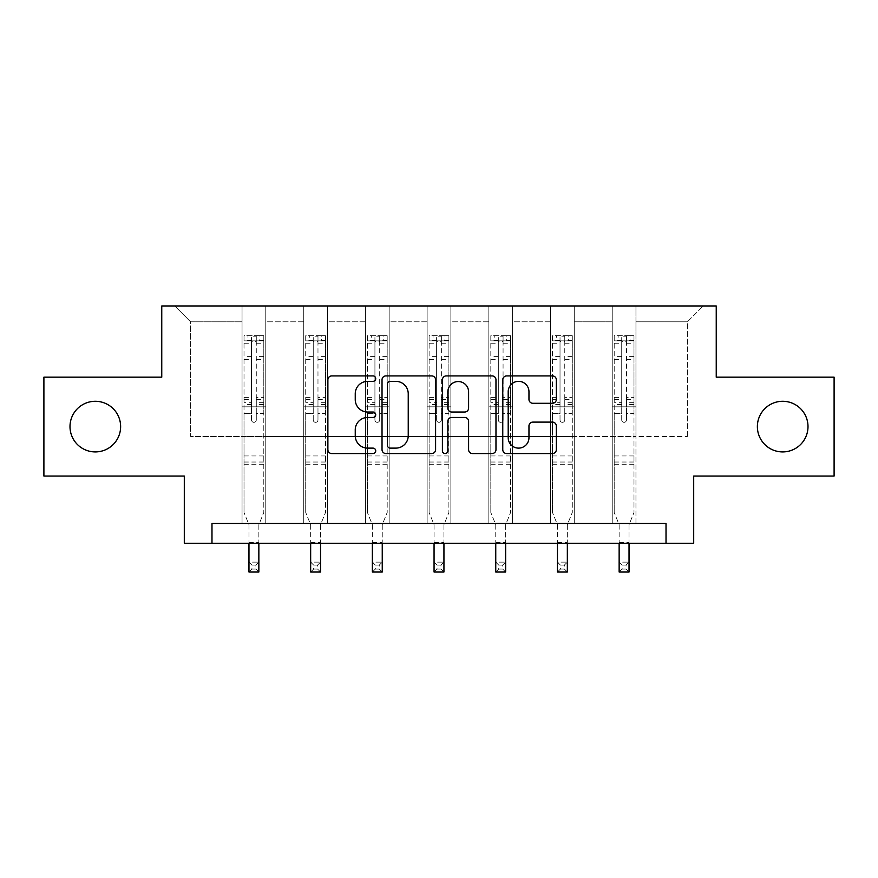<?xml version="1.0" encoding="UTF-8"?>
<svg xmlns="http://www.w3.org/2000/svg" width="878" height="878" viewBox="0 0 878 878"><rect width="100%" height="100%" fill="white"/><g stroke="black" fill="none" stroke-linecap="round" stroke-linejoin="round"><path stroke-width="0.66" stroke-dasharray="4.39 3.29" d="M375.718 378.637A2.722 2.722 0 0 0 373.007 375.916L331.763 375.916A3.885 3.885 0 0 0 327.878 379.801L327.878 449.679A3.885 3.885 0 0 0 331.763 453.553L373.007 453.553A2.722 2.722 0 0 0 375.718 450.842A2.722 2.722 0 0 0 373.007 448.12L367.662 448.12A12.424 12.424 0 0 1 355.25 435.697L355.25 429.88A12.424 12.424 0 0 1 367.662 417.456L373.007 417.456A2.722 2.722 0 0 0 375.718 414.734A2.722 2.722 0 0 0 373.007 412.023L367.662 412.023A12.424 12.424 0 0 1 355.25 399.6L355.25 393.772A12.424 12.424 0 0 1 367.662 381.348L373.007 381.348A2.722 2.722 0 0 0 375.718 378.637M757.374 426.598A25.308 25.308 0 0 0 782.682 451.918A25.308 25.308 0 0 0 808.001 426.598A25.308 25.308 0 0 0 782.682 401.29A25.308 25.308 0 0 0 757.374 426.598M69.999 426.598A25.308 25.308 0 0 0 95.318 451.918A25.308 25.308 0 0 0 120.626 426.598A25.308 25.308 0 0 0 95.318 401.29A25.308 25.308 0 0 0 69.999 426.598M834.1 377.167L834.1 476.041L693.697 476.041L693.697 543.273L184.303 543.273L184.303 476.041L43.9 476.041L43.9 377.167L161.761 377.167L161.761 305.972L716.239 305.972L716.239 377.167L834.1 377.167M612.229 305.972L703.19 305.972L635.957 305.972L635.957 436.487L687.375 436.487L635.957 436.487L635.957 321.798L687.375 321.798L635.957 321.798L635.957 305.972L635.957 523.497L612.229 523.497L635.957 523.497L612.229 523.497L635.957 523.497L635.957 305.972L574.256 305.972L612.229 305.972L612.229 436.487L574.256 436.487L612.229 436.487L612.229 321.798L574.256 321.798L574.256 436.487L574.256 321.798L612.229 321.798L612.229 305.972L612.229 523.497L612.229 406.821L612.229 436.487L635.957 436.487L612.229 436.487L612.229 406.821L635.957 406.821L612.229 406.821L612.229 523.497L612.229 305.972M550.528 305.972L574.256 305.972L574.256 523.497L550.528 523.497L574.256 523.497L550.528 523.497L574.256 523.497L574.256 305.972L512.565 305.972L550.528 305.972L550.528 436.487L512.565 436.487L550.528 436.487L550.528 321.798L512.565 321.798L512.565 436.487L512.565 321.798L550.528 321.798L550.528 305.972L550.528 523.497L550.528 406.821L550.528 436.487L574.256 436.487L550.528 436.487L550.528 406.821L574.256 406.821L550.528 406.821L550.528 523.497L550.528 305.972M488.837 305.972L512.565 305.972L512.565 523.497L488.837 523.497L512.565 523.497L488.837 523.497L512.565 523.497L512.565 305.972L450.864 305.972L488.837 305.972L488.837 436.487L450.864 436.487L488.837 436.487L488.837 321.798L450.864 321.798L450.864 436.487L450.864 321.798L488.837 321.798L488.837 305.972L488.837 523.497L488.837 406.821L488.837 436.487L512.565 436.487L488.837 436.487L488.837 406.821L512.565 406.821L488.837 406.821L488.837 523.497L488.837 305.972M427.136 305.972L450.864 305.972L450.864 523.497L427.136 523.497L450.864 523.497L427.136 523.497L450.864 523.497L450.864 305.972L389.163 305.972L427.136 305.972L427.136 436.487L389.163 436.487L427.136 436.487L427.136 321.798L389.163 321.798L389.163 436.487L389.163 321.798L427.136 321.798L427.136 305.972L427.136 523.497L427.136 406.821L427.136 436.487L450.864 436.487L427.136 436.487L427.136 406.821L450.864 406.821L427.136 406.821L427.136 523.497L427.136 305.972M365.435 305.972L389.163 305.972L389.163 523.497L365.435 523.497L389.163 523.497L365.435 523.497L389.163 523.497L389.163 305.972L327.472 305.972L365.435 305.972L365.435 436.487L327.472 436.487L365.435 436.487L365.435 321.798L327.472 321.798L327.472 436.487L327.472 321.798L365.435 321.798L365.435 305.972L365.435 523.497L365.435 406.821L365.435 436.487L389.163 436.487L365.435 436.487L365.435 406.821L389.163 406.821L365.435 406.821L365.435 523.497L365.435 305.972M303.744 305.972L327.472 305.972L327.472 523.497L303.744 523.497L327.472 523.497L303.744 523.497L327.472 523.497L327.472 305.972L265.771 305.972L303.744 305.972L303.744 436.487L265.771 436.487L303.744 436.487L303.744 321.798L265.771 321.798L265.771 436.487L265.771 321.798L303.744 321.798L303.744 305.972L303.744 523.497L303.744 406.821L303.744 436.487L327.472 436.487L303.744 436.487L303.744 406.821L327.472 406.821L303.744 406.821L303.744 523.497L303.744 305.972M242.043 305.972L265.771 305.972L265.771 523.497L242.043 523.497L265.771 523.497L242.043 523.497L265.771 523.497L265.771 305.972L174.81 305.972L242.043 305.972L242.043 436.487L190.625 436.487L190.625 321.798L242.043 321.798L190.625 321.798L174.81 305.972L190.625 321.798L190.625 436.487L242.043 436.487L242.043 305.972L242.043 523.497L242.043 305.972M211.982 543.273L211.982 523.497L211.982 543.273L211.982 523.497L666.018 523.497L211.982 523.497L666.018 523.497L666.018 543.273M687.375 436.487L687.375 321.798L703.19 305.972L687.375 321.798L687.375 436.487M242.043 436.487L265.771 436.487L265.771 406.821L265.771 523.497L265.771 406.821L265.771 436.487L242.043 436.487L242.043 406.821L265.771 406.821L242.043 406.821L242.043 523.497L242.043 436.487M242.043 406.821L265.771 406.821L242.043 406.821M303.744 406.821L327.472 406.821L303.744 406.821M365.435 406.821L389.163 406.821L365.435 406.821M427.136 406.821L450.864 406.821L427.136 406.821M488.837 406.821L512.565 406.821L488.837 406.821M550.528 406.821L574.256 406.821L550.528 406.821M612.229 406.821L635.957 406.821L612.229 406.821M435.598 449.679L435.598 379.801A3.885 3.885 0 0 0 431.724 375.916L385.914 375.916A3.885 3.885 0 0 0 382.029 379.801L382.029 449.679A3.885 3.885 0 0 0 385.914 453.553L431.724 453.553A3.885 3.885 0 0 0 435.598 449.679M390.183 381.348A2.722 2.722 0 0 0 387.461 384.07L387.461 445.409A2.722 2.722 0 0 0 390.183 448.12L395.813 448.12A12.424 12.424 0 0 0 408.237 435.697L408.237 393.772A12.424 12.424 0 0 0 395.813 381.348L390.183 381.348M446.276 375.916L492.086 375.916A3.885 3.885 0 0 1 495.971 379.801L495.971 449.679A3.885 3.885 0 0 1 492.086 453.553L472.485 453.553A3.885 3.885 0 0 1 468.6 449.679L468.6 421.341A3.885 3.885 0 0 0 464.714 417.456L451.709 417.456A3.885 3.885 0 0 0 447.835 421.341L447.835 450.842A2.722 2.722 0 0 1 445.113 453.553A2.722 2.722 0 0 1 442.402 450.842L442.402 379.801A3.885 3.885 0 0 1 446.276 375.916M468.6 391.928A10.382 10.382 0 0 0 458.217 381.546A10.382 10.382 0 0 0 447.835 391.928L447.835 408.138A3.885 3.885 0 0 0 451.709 412.023L464.714 412.023A3.885 3.885 0 0 0 468.6 408.138L468.6 391.928M532.847 403.287L552.449 403.287A3.885 3.885 0 0 0 556.334 399.402L556.334 379.801A3.885 3.885 0 0 0 552.449 375.916L506.65 375.916A3.885 3.885 0 0 0 502.765 379.801L502.765 449.679A3.885 3.885 0 0 0 506.65 453.553L552.449 453.553A3.885 3.885 0 0 0 556.334 449.679L556.334 425.995A3.885 3.885 0 0 0 552.449 422.109L532.847 422.109A3.885 3.885 0 0 0 528.962 425.995L528.962 437.738A10.382 10.382 0 0 1 518.58 448.12A10.382 10.382 0 0 1 508.197 437.738L508.197 391.731A10.382 10.382 0 0 1 518.58 381.348A10.382 10.382 0 0 1 528.962 391.731L528.962 399.402A3.885 3.885 0 0 0 532.847 403.287M251.536 419.958A2.371 2.371 0 0 0 253.907 422.329A2.371 2.371 0 0 1 251.536 419.958L251.536 413.549L251.536 419.958M263.696 335.714L259.844 335.714L259.844 340.862L263.795 340.862L263.795 335.714L244.018 335.714L244.018 512.5L244.018 413.549L251.536 413.549L251.536 402.344L244.018 402.344M244.018 335.714L244.018 413.549L251.536 413.549L251.536 341.893C253.116 340.521 254.697 340.521 256.277 341.893L256.277 397.394L263.795 397.394L263.795 512.5L258.856 524.737L258.856 542.363L258.856 524.737L263.795 512.5L263.795 413.549L256.277 413.549L256.277 419.958A2.371 2.371 0 0 1 253.907 422.329A2.371 2.371 0 0 0 256.277 419.958L256.277 397.394M263.795 340.862L263.795 397.394M263.795 335.714L263.795 413.549L256.277 413.549L256.277 336.208L251.536 336.208L251.536 402.344M259.844 335.714L244.117 335.714M259.844 340.862L247.98 340.862L247.98 335.714M244.018 340.862L263.696 340.862M244.117 340.862L247.98 340.862M248.968 524.737L248.968 542.363L248.968 524.737L244.018 512.5L248.968 524.737M263.795 464.253L244.018 464.253M248.968 543.273L248.968 562.139L258.856 562.139L248.968 562.139L248.968 572.028L258.856 572.028L258.856 562.139L255.882 565.103L255.882 569.054L251.931 569.054L251.931 565.103L255.882 565.103M258.856 543.273L258.856 562.139M258.856 572.028L255.882 569.054M251.931 569.054L248.968 572.028M251.931 565.103L248.968 562.139M251.536 341.893L251.536 336.208M256.277 341.893L256.277 336.208M313.237 419.958A2.371 2.371 0 0 0 315.608 422.329A2.371 2.371 0 0 1 313.237 419.958L313.237 413.549L313.237 419.958M325.398 335.714L321.535 335.714L321.535 340.862L325.497 340.862L325.497 335.714L305.72 335.714L305.72 512.5L305.72 413.549L313.237 413.549L313.237 402.344L305.72 402.344M305.72 335.714L305.72 413.549L313.237 413.549L313.237 341.893C314.807 340.521 316.387 340.521 317.979 341.893L317.979 397.394L325.497 397.394L325.497 512.5L320.547 524.737L320.547 542.363L320.547 524.737L325.497 512.5L325.497 413.549L317.979 413.549L317.979 419.958A2.371 2.371 0 0 1 315.608 422.329A2.371 2.371 0 0 0 317.979 419.958L317.979 397.394M325.497 340.862L325.497 397.394M325.497 335.714L325.497 413.549L317.979 413.549L317.979 336.208L313.237 336.208L313.237 402.344M321.535 335.714L305.818 335.714M321.535 340.862L309.671 340.862L309.671 335.714M305.72 340.862L325.398 340.862M305.818 340.862L309.671 340.862M310.658 524.737L310.658 542.363L310.658 524.737L305.72 512.5L310.658 524.737M325.497 464.253L305.72 464.253M310.658 543.273L310.658 562.139L320.547 562.139L310.658 562.139L310.658 572.028L320.547 572.028L320.547 562.139L317.584 565.103L317.584 569.054L313.633 569.054L313.633 565.103L317.584 565.103M320.547 543.273L320.547 562.139M320.547 572.028L317.584 569.054M313.633 569.054L310.658 572.028M313.633 565.103L310.658 562.139M313.237 341.893L313.237 336.208M317.979 341.893L317.979 336.208M374.928 419.958A2.371 2.371 0 0 0 377.299 422.329A2.371 2.371 0 0 1 374.928 419.958L374.928 413.549L374.928 419.958M387.088 335.714L383.236 335.714L383.236 340.862L387.187 340.862L387.187 335.714L367.41 335.714L367.41 512.5L367.41 413.549L374.928 413.549L374.928 402.344L367.41 402.344M367.41 335.714L367.41 413.549L374.928 413.549L374.928 341.893C376.508 340.521 378.089 340.521 379.68 341.893L379.68 397.394L387.187 397.394L387.187 512.5L382.248 524.737L382.248 542.363L382.248 524.737L387.187 512.5L387.187 413.549L379.68 413.549L379.68 419.958A2.371 2.371 0 0 1 377.299 422.329A2.371 2.371 0 0 0 379.68 419.958L379.68 397.394M387.187 340.862L387.187 397.394M387.187 335.714L387.187 413.549L379.68 413.549L379.68 336.208L374.928 336.208L374.928 402.344M383.236 335.714L367.509 335.714M383.236 340.862L371.372 340.862L371.372 335.714M367.41 340.862L387.088 340.862M367.509 340.862L371.372 340.862M372.36 524.737L372.36 542.363L372.36 524.737L367.41 512.5L372.36 524.737M387.187 464.253L367.41 464.253M372.36 543.273L372.36 562.139L382.248 562.139L372.36 562.139L372.36 572.028L382.248 572.028L382.248 562.139L379.285 565.103L379.285 569.054L375.323 569.054L375.323 565.103L379.285 565.103M382.248 543.273L382.248 562.139M382.248 572.028L379.285 569.054M375.323 569.054L372.36 572.028M375.323 565.103L372.36 562.139M374.928 341.893L374.928 336.208M379.68 341.893L379.68 336.208M436.629 419.958A2.371 2.371 0 0 0 439 422.329A2.371 2.371 0 0 1 436.629 419.958L436.629 413.549L436.629 419.958M448.79 335.714L444.937 335.714L444.937 340.862L448.888 340.862L448.888 335.714L429.112 335.714L429.112 512.5L429.112 413.549L436.629 413.549L436.629 402.344L429.112 402.344M429.112 335.714L429.112 413.549L436.629 413.549L436.629 341.893C438.21 340.521 439.79 340.521 441.371 341.893L441.371 397.394L448.888 397.394L448.888 512.5L443.939 524.737L443.939 542.363L443.939 524.737L448.888 512.5L448.888 413.549L441.371 413.549L441.371 419.958A2.371 2.371 0 0 1 439 422.329A2.371 2.371 0 0 0 441.371 419.958L441.371 397.394M448.888 340.862L448.888 397.394M448.888 335.714L448.888 413.549L441.371 413.549L441.371 336.208L436.629 336.208L436.629 402.344M444.937 335.714L429.21 335.714M444.937 340.862L433.063 340.862L433.063 335.714M429.112 340.862L448.79 340.862M429.21 340.862L433.063 340.862M434.061 524.737L434.061 542.363L434.061 524.737L429.112 512.5L434.061 524.737M448.888 464.253L429.112 464.253M434.061 543.273L434.061 562.139L443.939 562.139L434.061 562.139L434.061 572.028L443.939 572.028L443.939 562.139L440.975 565.103L440.975 569.054L437.024 569.054L437.024 565.103L440.975 565.103M443.939 543.273L443.939 562.139M443.939 572.028L440.975 569.054M437.024 569.054L434.061 572.028M437.024 565.103L434.061 562.139M436.629 341.893L436.629 336.208M441.371 341.893L441.371 336.208M498.32 419.958A2.371 2.371 0 0 0 500.701 422.329A2.371 2.371 0 0 1 498.32 419.958L498.32 413.549L498.32 419.958M510.491 335.714L506.628 335.714L506.628 340.862L510.59 340.862L510.59 335.714L490.813 335.714L490.813 512.5L490.813 413.549L498.32 413.549L498.32 402.344L490.813 402.344M490.813 335.714L490.813 413.549L498.32 413.549L498.32 341.893C499.9 340.521 501.481 340.521 503.072 341.893L503.072 397.394L510.59 397.394L510.59 512.5L505.64 524.737L505.64 542.363L505.64 524.737L510.59 512.5L510.59 413.549L503.072 413.549L503.072 419.958A2.371 2.371 0 0 1 500.701 422.329A2.371 2.371 0 0 0 503.072 419.958L503.072 397.394M510.59 340.862L510.59 397.394M510.59 335.714L510.59 413.549L503.072 413.549L503.072 336.208L498.32 336.208L498.32 402.344M506.628 335.714L490.912 335.714M506.628 340.862L494.764 340.862L494.764 335.714M490.813 340.862L510.491 340.862M490.912 340.862L494.764 340.862M495.752 524.737L495.752 542.363L495.752 524.737L490.813 512.5L495.752 524.737M510.59 464.253L490.813 464.253M495.752 543.273L495.752 562.139L505.64 562.139L495.752 562.139L495.752 572.028L505.64 572.028L505.64 562.139L502.677 565.103L502.677 569.054L498.715 569.054L498.715 565.103L502.677 565.103M505.64 543.273L505.64 562.139M505.64 572.028L502.677 569.054M498.715 569.054L495.752 572.028M498.715 565.103L495.752 562.139M498.32 341.893L498.32 336.208M503.072 341.893L503.072 336.208M560.021 419.958A2.371 2.371 0 0 0 562.392 422.329A2.371 2.371 0 0 1 560.021 419.958L560.021 413.549L560.021 419.958M572.182 335.714L568.329 335.714L568.329 340.862L572.28 340.862L572.28 335.714L552.503 335.714L552.503 512.5L552.503 413.549L560.021 413.549L560.021 402.344L552.503 402.344M552.503 335.714L552.503 413.549L560.021 413.549L560.021 341.893C561.602 340.521 563.182 340.521 564.763 341.893L564.763 397.394L572.28 397.394L572.28 512.5L567.342 524.737L567.342 542.363L567.342 524.737L572.28 512.5L572.28 413.549L564.763 413.549L564.763 419.958A2.371 2.371 0 0 1 562.392 422.329A2.371 2.371 0 0 0 564.763 419.958L564.763 397.394M572.28 340.862L572.28 397.394M572.28 335.714L572.28 413.549L564.763 413.549L564.763 336.208L560.021 336.208L560.021 402.344M568.329 335.714L552.602 335.714M568.329 340.862L556.465 340.862L556.465 335.714M552.503 340.862L572.182 340.862M552.602 340.862L556.465 340.862M557.453 524.737L557.453 542.363L557.453 524.737L552.503 512.5L557.453 524.737M572.28 464.253L552.503 464.253M557.453 543.273L557.453 562.139L567.342 562.139L557.453 562.139L557.453 572.028L567.342 572.028L567.342 562.139L564.367 565.103L564.367 569.054L560.416 569.054L560.416 565.103L564.367 565.103M567.342 543.273L567.342 562.139M567.342 572.028L564.367 569.054M560.416 569.054L557.453 572.028M560.416 565.103L557.453 562.139M560.021 341.893L560.021 336.208M564.763 341.893L564.763 336.208M621.723 419.958A2.371 2.371 0 0 0 624.093 422.329A2.371 2.371 0 0 1 621.723 419.958L621.723 413.549L621.723 419.958M633.883 335.714L630.02 335.714L630.02 340.862L633.982 340.862L633.982 335.714L614.205 335.714L614.205 512.5L614.205 413.549L621.723 413.549L621.723 402.344L614.205 402.344M614.205 335.714L614.205 413.549L621.723 413.549L621.723 341.893C623.292 340.521 624.884 340.521 626.464 341.893L626.464 397.394L633.982 397.394L633.982 512.5L629.032 524.737L629.032 542.363L629.032 524.737L633.982 512.5L633.982 413.549L626.464 413.549L626.464 419.958A2.371 2.371 0 0 1 624.093 422.329A2.371 2.371 0 0 0 626.464 419.958L626.464 397.394M633.982 340.862L633.982 397.394M633.982 335.714L633.982 413.549L626.464 413.549L626.464 336.208L621.723 336.208L621.723 402.344M630.02 335.714L614.304 335.714M630.02 340.862L618.156 340.862L618.156 335.714M614.205 340.862L633.883 340.862M614.304 340.862L618.156 340.862M619.144 524.737L619.144 542.363L619.144 524.737L614.205 512.5L619.144 524.737M633.982 464.253L614.205 464.253M619.144 543.273L619.144 562.139L629.032 562.139L619.144 562.139L619.144 572.028L629.032 572.028L629.032 562.139L626.069 565.103L626.069 569.054L622.118 569.054L622.118 565.103L626.069 565.103M629.032 543.273L629.032 562.139M629.032 572.028L626.069 569.054M622.118 569.054L619.144 572.028M622.118 565.103L619.144 562.139M621.723 341.893L621.723 336.208M626.464 341.893L626.464 336.208M251.536 356.611L244.018 356.611M244.018 359.431L251.536 359.431M244.018 397.394L251.536 397.394M263.795 455.945L244.018 455.945M248.968 542.363L258.856 542.363L248.968 542.363M251.536 404.593L244.018 404.593M263.795 404.593L256.277 404.593M244.018 399.644L251.536 399.644M256.277 399.644L263.795 399.644M263.795 402.344L256.277 402.344M263.795 356.611L256.277 356.611M256.277 359.431L263.795 359.431M251.536 340.444L244.018 340.444M244.018 343.265L251.536 343.265M263.795 340.444L256.277 340.444M256.277 343.265L263.795 343.265M263.795 462.026L244.018 462.026M313.237 356.611L305.72 356.611M305.72 359.431L313.237 359.431M305.72 397.394L313.237 397.394M325.497 455.945L305.72 455.945M310.658 542.363L320.547 542.363L310.658 542.363M313.237 404.593L305.72 404.593M325.497 404.593L317.979 404.593M305.72 399.644L313.237 399.644M317.979 399.644L325.497 399.644M325.497 402.344L317.979 402.344M325.497 356.611L317.979 356.611M317.979 359.431L325.497 359.431M313.237 340.444L305.72 340.444M305.72 343.265L313.237 343.265M325.497 340.444L317.979 340.444M317.979 343.265L325.497 343.265M325.497 462.026L305.72 462.026M374.928 356.611L367.41 356.611M367.41 359.431L374.928 359.431M367.41 397.394L374.928 397.394M387.187 455.945L367.41 455.945M372.36 542.363L382.248 542.363L372.36 542.363M374.928 404.593L367.41 404.593M387.187 404.593L379.68 404.593M367.41 399.644L374.928 399.644M379.68 399.644L387.187 399.644M387.187 402.344L379.68 402.344M387.187 356.611L379.68 356.611M379.68 359.431L387.187 359.431M374.928 340.444L367.41 340.444M367.41 343.265L374.928 343.265M387.187 340.444L379.68 340.444M379.68 343.265L387.187 343.265M387.187 462.026L367.41 462.026M436.629 356.611L429.112 356.611M429.112 359.431L436.629 359.431M429.112 397.394L436.629 397.394M448.888 455.945L429.112 455.945M434.061 542.363L443.939 542.363L434.061 542.363M436.629 404.593L429.112 404.593M448.888 404.593L441.371 404.593M429.112 399.644L436.629 399.644M441.371 399.644L448.888 399.644M448.888 402.344L441.371 402.344M448.888 356.611L441.371 356.611M441.371 359.431L448.888 359.431M436.629 340.444L429.112 340.444M429.112 343.265L436.629 343.265M448.888 340.444L441.371 340.444M441.371 343.265L448.888 343.265M448.888 462.026L429.112 462.026M498.32 356.611L490.813 356.611M490.813 359.431L498.32 359.431M490.813 397.394L498.32 397.394M510.59 455.945L490.813 455.945M495.752 542.363L505.64 542.363L495.752 542.363M498.32 404.593L490.813 404.593M510.59 404.593L503.072 404.593M490.813 399.644L498.32 399.644M503.072 399.644L510.59 399.644M510.59 402.344L503.072 402.344M510.59 356.611L503.072 356.611M503.072 359.431L510.59 359.431M498.32 340.444L490.813 340.444M490.813 343.265L498.32 343.265M510.59 340.444L503.072 340.444M503.072 343.265L510.59 343.265M510.59 462.026L490.813 462.026M560.021 356.611L552.503 356.611M552.503 359.431L560.021 359.431M552.503 397.394L560.021 397.394M572.28 455.945L552.503 455.945M557.453 542.363L567.342 542.363L557.453 542.363M560.021 404.593L552.503 404.593M572.28 404.593L564.763 404.593M552.503 399.644L560.021 399.644M564.763 399.644L572.28 399.644M572.28 402.344L564.763 402.344M572.28 356.611L564.763 356.611M564.763 359.431L572.28 359.431M560.021 340.444L552.503 340.444M552.503 343.265L560.021 343.265M572.28 340.444L564.763 340.444M564.763 343.265L572.28 343.265M572.28 462.026L552.503 462.026M621.723 356.611L614.205 356.611M614.205 359.431L621.723 359.431M614.205 397.394L621.723 397.394M633.982 455.945L614.205 455.945M619.144 542.363L629.032 542.363L619.144 542.363M621.723 404.593L614.205 404.593M633.982 404.593L626.464 404.593M614.205 399.644L621.723 399.644M626.464 399.644L633.982 399.644M633.982 402.344L626.464 402.344M633.982 356.611L626.464 356.611M626.464 359.431L633.982 359.431M621.723 340.444L614.205 340.444M614.205 343.265L621.723 343.265M633.982 340.444L626.464 340.444M626.464 343.265L633.982 343.265M633.982 462.026L614.205 462.026"/><path stroke-width="1.32" d="M375.718 378.637A2.722 2.722 0 0 0 373.007 375.916L331.763 375.916A3.885 3.885 0 0 0 327.878 379.801L327.878 449.679A3.885 3.885 0 0 0 331.763 453.553L373.007 453.553A2.722 2.722 0 0 0 375.718 450.842A2.722 2.722 0 0 0 373.007 448.12L367.662 448.12A12.424 12.424 0 0 1 355.25 435.697L355.25 429.88A12.424 12.424 0 0 1 367.662 417.456L373.007 417.456A2.722 2.722 0 0 0 375.718 414.734A2.722 2.722 0 0 0 373.007 412.023L367.662 412.023A12.424 12.424 0 0 1 355.25 399.6L355.25 393.772A12.424 12.424 0 0 1 367.662 381.348L373.007 381.348A2.722 2.722 0 0 0 375.718 378.637M757.374 426.598A25.308 25.308 0 0 0 782.682 451.918A25.308 25.308 0 0 0 808.001 426.598A25.308 25.308 0 0 0 782.682 401.29A25.308 25.308 0 0 0 757.374 426.598M69.999 426.598A25.308 25.308 0 0 0 95.318 451.918A25.308 25.308 0 0 0 120.626 426.598A25.308 25.308 0 0 0 95.318 401.29A25.308 25.308 0 0 0 69.999 426.598M552.449 403.287A3.885 3.885 0 0 0 556.334 399.402L556.334 379.801A3.885 3.885 0 0 0 552.449 375.916L506.65 375.916A3.885 3.885 0 0 0 502.765 379.801L502.765 449.679A3.885 3.885 0 0 0 506.65 453.553L552.449 453.553A3.885 3.885 0 0 0 556.334 449.679L556.334 425.995A3.885 3.885 0 0 0 552.449 422.109L532.847 422.109A3.885 3.885 0 0 0 528.962 425.995L528.962 437.738A10.382 10.382 0 0 1 518.58 448.12A10.382 10.382 0 0 1 508.197 437.738L508.197 391.731A10.382 10.382 0 0 1 518.58 381.348A10.382 10.382 0 0 1 528.962 391.731L528.962 399.402A3.885 3.885 0 0 0 532.847 403.287L552.449 403.287M666.018 543.273L693.697 543.273L693.697 476.041L834.1 476.041L834.1 377.167L716.239 377.167L716.239 305.972L161.761 305.972L161.761 377.167L43.9 377.167L43.9 476.041L184.303 476.041L184.303 543.273L666.018 543.273L666.018 523.497L211.982 523.497L211.982 543.273M435.598 379.801A3.885 3.885 0 0 0 431.724 375.916L385.914 375.916A3.885 3.885 0 0 0 382.029 379.801L382.029 449.679A3.885 3.885 0 0 0 385.914 453.553L431.724 453.553A3.885 3.885 0 0 0 435.598 449.679L435.598 379.801M446.276 375.916L492.086 375.916A3.885 3.885 0 0 1 495.971 379.801L495.971 449.679A3.885 3.885 0 0 1 492.086 453.553L472.485 453.553A3.885 3.885 0 0 1 468.6 449.679L468.6 421.341A3.885 3.885 0 0 0 464.714 417.456L451.709 417.456A3.885 3.885 0 0 0 447.835 421.341L447.835 450.842A2.722 2.722 0 0 1 445.113 453.553A2.722 2.722 0 0 1 442.402 450.842L442.402 379.801A3.885 3.885 0 0 1 446.276 375.916M390.183 381.348A2.722 2.722 0 0 0 387.461 384.07L387.461 445.409A2.722 2.722 0 0 0 390.183 448.12L395.813 448.12A12.424 12.424 0 0 0 408.237 435.697L408.237 393.772A12.424 12.424 0 0 0 395.813 381.348L390.183 381.348M468.6 391.928A10.382 10.382 0 0 0 458.217 381.546A10.382 10.382 0 0 0 447.835 391.928L447.835 408.138A3.885 3.885 0 0 0 451.709 412.023L464.714 412.023A3.885 3.885 0 0 0 468.6 408.138L468.6 391.928M248.968 543.273L248.968 572.028L258.856 572.028L258.856 543.273M310.658 543.273L310.658 572.028L320.547 572.028L320.547 543.273M372.36 543.273L372.36 572.028L382.248 572.028L382.248 543.273M434.061 543.273L434.061 572.028L443.939 572.028L443.939 543.273M495.752 543.273L495.752 572.028L505.64 572.028L505.64 543.273M557.453 543.273L557.453 572.028L567.342 572.028L567.342 543.273M619.144 543.273L619.144 572.028L629.032 572.028L629.032 543.273"/></g></svg>
